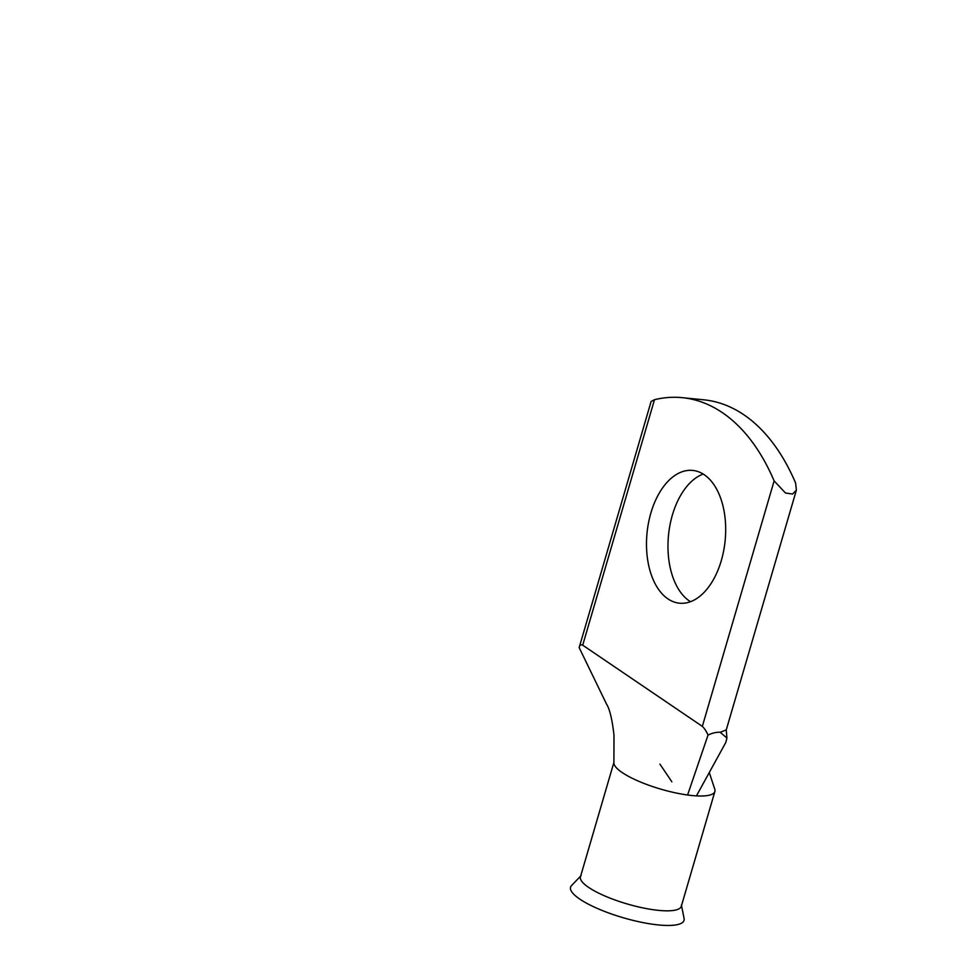 <?xml version="1.0" encoding="UTF-8"?>
<svg xmlns="http://www.w3.org/2000/svg" width="974" height="974" viewBox="0 0 974 974"><rect width="100%" height="100%" fill="white"/><g stroke="black" fill="none" stroke-linecap="round" stroke-linejoin="round"><path stroke-width="1.46" d="M690.493 601.701A66.719 39.228 95.7 0 1 672.377 515.063A66.719 39.228 95.7 0 1 703.155 474.046M721.271 560.695A66.719 39.228 -84.3 0 0 692.672 470.418A66.719 39.228 -84.3 0 0 650.9 512.921A66.719 39.228 -84.3 0 0 679.499 603.198A66.719 39.228 -84.3 0 0 721.271 560.695M681.41 904.968L684.004 918.105A59.11 14.537 -163.7 0 1 638.323 921.623A59.11 14.537 -163.7 0 1 573.175 893.633A59.11 14.537 -163.7 0 1 571.811 885.305L581.076 875.626M709.291 772.504L714.709 789.013A52.535 12.93 -163.7 0 1 714.879 791.485L681.301 906.307A52.535 12.93 -163.7 0 1 658.582 910.373A52.535 12.93 -163.7 0 1 580.589 879.218A52.535 12.93 -163.7 0 1 580.443 876.819L613.924 762.313M714.879 791.485A52.535 12.93 -163.7 0 1 696.434 795.88A52.535 12.93 -163.7 0 1 692.161 795.551A52.535 12.93 -163.7 0 1 687.583 795.003L708.037 735.09C706.381 731.304 704.494 728.394 702.339 726.373L774.123 480.9L785.482 493.014L792.58 494.037L796.379 490.141L795.6 483.031A231.447 136.104 -84.3 0 0 703.752 399.803L682.275 397.672A231.447 136.104 -84.3 0 0 654.491 399.693L582.708 645.178C580.674 644.362 579.493 645.178 579.165 647.613L651.119 401.458L654.491 399.693M696.434 795.88L725.764 742.553L726.921 738.073L720.127 732.217C716.085 732.144 712.055 733.093 708.037 735.09M720.334 732.241L726.227 729.903L726.921 738.073M774.123 480.9A231.447 136.104 -84.3 0 0 682.275 397.672M582.708 645.178L702.339 726.373M687.583 795.003A52.535 12.93 -163.7 0 1 613.9 762.715L613.997 735.273C612.208 719.421 609.7 708.975 606.461 703.946L579.165 647.613M796.379 490.141L726.202 730.11M659.934 764.127L671.865 781.83"/></g></svg>
